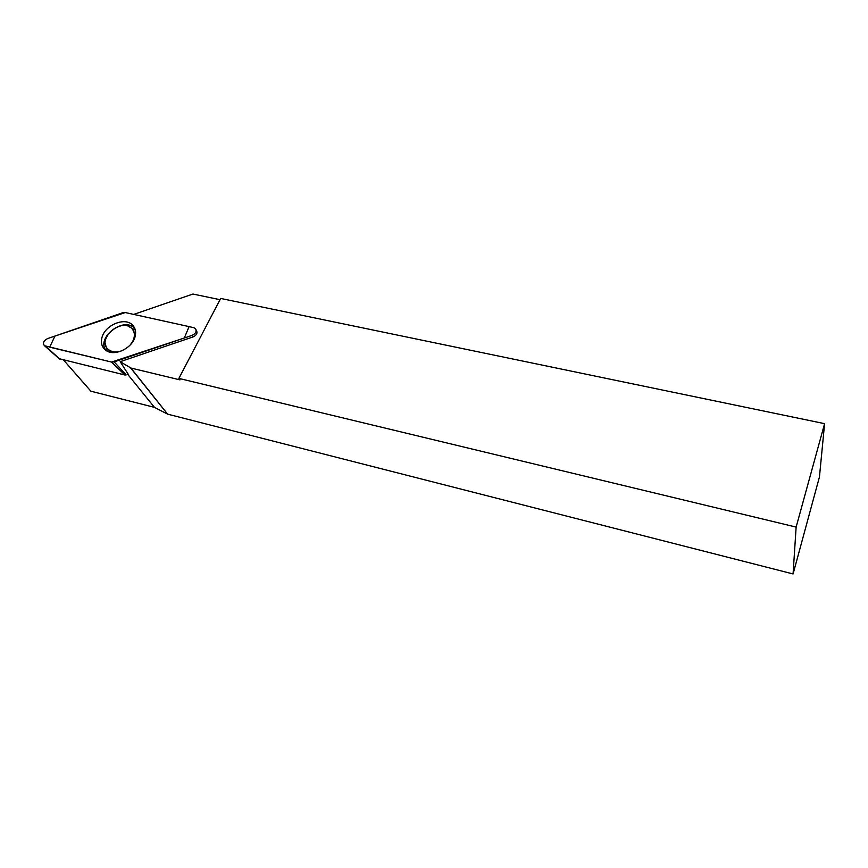 <?xml version="1.0" encoding="UTF-8"?>
<svg xmlns="http://www.w3.org/2000/svg" width="868" height="868" viewBox="0 0 868 868"><rect width="100%" height="100%" fill="white"/><g stroke="black" fill="none" stroke-linecap="round" stroke-linejoin="round"><path stroke-width="1.3" d="M130.417 344.759L132.576 341.634C135.31 336.133 134.92 331.641 131.426 328.147C120.598 317.547 96.185 339.93 108.316 349.468C112.189 352.441 117.072 352.723 122.974 350.314M135.506 334.56L133.195 330.339M107.979 349.164L111.549 352.441M128.204 374.227L120.196 361.685L130.894 368.032L179.98 379.88L178.873 378.405L220.689 298.44L824.6 423.66L796.13 527.093L178.873 378.405M196.092 329.894L196.374 330.448C197.741 332.976 196.732 335.091 193.358 336.806L120.196 361.685M796.13 527.093L793.081 573.954L819.446 476.955L824.6 423.66M133.726 314.4L192.946 294.046L220.038 299.677M793.081 573.954L167.611 414.144L130.894 368.032M167.611 414.144L154.471 407.363L127.748 374.39M63.516 359.981L90.89 391.208L154.471 407.363M114.175 361.88L192.219 335.319C195.81 333.507 196.873 331.261 195.419 328.581L193.694 327.627L125.285 312.545L122.703 312.751L47.404 338.661C43.519 340.798 42.543 343.153 44.474 345.714L111.538 362.064L114.175 361.88L126.164 374.922L124.938 375.009L59.122 358.679M101.806 338.27C100.764 343.305 102.023 347.265 105.603 350.129C114.066 357.247 133.216 347.992 135.289 335.775C136.146 331.478 135.267 327.952 132.652 325.185C125.025 316.462 104.236 325.305 101.806 338.27M111.538 362.064L184.309 338.01L189.094 326.607L125.285 312.545L54.944 336.068L49.704 347.167L111.538 362.064L124.938 375.009M45.472 346.148L59.794 359.07M193.358 336.806L192.219 335.319M105.874 350.325C96.044 337.489 123.94 316.202 134.562 328.321L134.887 328.668M135.321 330.079L128.366 326.335M105.288 343.576L107.176 351.106M108.316 349.468L109.737 351.225M167.481 414.025L130.167 367.381M59.339 358.864L44.474 345.714M134.909 328.712L132.652 325.185"/></g></svg>
